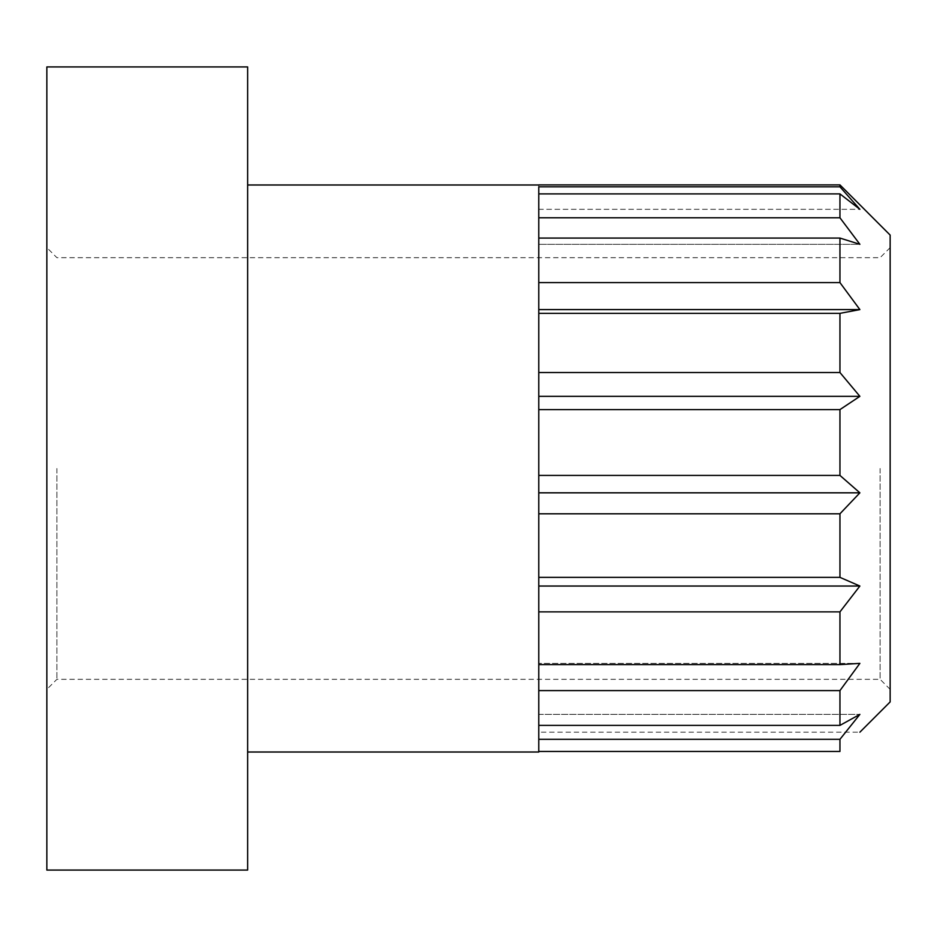 <?xml version="1.0" encoding="UTF-8"?>
<svg xmlns="http://www.w3.org/2000/svg" width="937" height="937" viewBox="0 0 937 937"><rect width="100%" height="100%" fill="white"/><g stroke="black" fill="none" stroke-linecap="round" stroke-linejoin="round"><path stroke-width="0.7" stroke-dasharray="4.68 3.51" d="M538.775 725.39L839.95 725.39L859.885 714.381L839.95 739.305L839.95 751.451L538.775 751.451M538.775 690.592L839.95 690.592L839.95 725.39M46.85 468.5L46.85 689.363L46.85 468.5M56.888 468.5L56.888 679.325L56.888 468.5M538.775 714.381L859.885 714.381L538.775 714.381L538.775 739.246L538.775 714.381M538.775 186.931C538.775 184.343 538.775 184.343 538.775 186.931C538.775 184.343 538.775 184.343 538.775 186.931L538.775 751.357M538.775 739.305L839.95 739.305M538.775 664.626L839.95 664.626L859.885 663.361L538.775 663.361L859.885 663.361L839.95 690.592M880.112 468.5L880.112 679.325L880.112 468.5M538.775 586.035L859.885 586.035L839.95 611.873L839.95 664.626M538.775 611.873L839.95 611.873M538.775 577.368L839.95 577.368L859.885 586.035M538.775 492.827L538.775 513.745L538.775 492.827L859.885 492.827L839.95 513.792L839.95 577.368M538.775 513.792L839.95 513.792M538.775 475.422L839.95 475.422L859.885 492.827M538.775 396.339L859.885 396.339L839.95 409.598L839.95 475.422M538.775 409.598L839.95 409.598M538.775 372.528L839.95 372.528L859.885 396.339M538.775 309.597L859.885 309.597L839.95 313.356L839.95 372.528M538.775 313.356L839.95 313.356M538.775 282.599L839.95 282.599L859.885 309.597M538.775 217.782L839.95 217.782L859.885 244.311L538.775 244.311L859.885 244.311L839.95 238.068L839.95 282.599M538.775 238.068L839.95 238.068M538.775 186.826L839.95 186.826L859.885 209.302L538.775 209.302L538.775 186.873L538.775 209.302L859.885 209.302L839.95 193.9L839.95 217.782M538.775 193.9L839.95 193.9M538.775 732.184L538.775 751.404L538.775 732.184L859.885 732.184M890.15 235.082L890.15 701.918M839.95 184.894L839.95 186.826M890.15 468.5L890.15 689.363L890.15 468.5M247.637 468.5L247.637 184.987L247.637 468.5M46.85 66.925L46.85 870.075M247.637 66.925L247.637 870.075M890.15 247.637L880.112 257.675L56.888 257.675L46.85 247.637M890.15 689.363L880.112 679.325L56.888 679.325L46.85 689.363"/><path stroke-width="1.41" d="M538.775 193.9L839.95 193.9L859.885 209.302L839.95 186.826L839.95 184.894L890.15 235.082L890.15 701.918L859.885 732.184M538.775 186.826L839.95 186.826M538.775 751.357L538.775 186.931M538.775 238.068L839.95 238.068L859.885 244.311L839.95 217.782L839.95 193.9M538.775 217.782L839.95 217.782M538.775 309.597L859.885 309.597L839.95 282.599L839.95 238.068M538.775 282.599L839.95 282.599M538.775 313.356L839.95 313.356L859.885 309.597M538.775 396.339L859.885 396.339L839.95 372.528L839.95 313.356M538.775 372.528L839.95 372.528M538.775 409.598L839.95 409.598L859.885 396.339M538.775 492.827L859.885 492.827L839.95 475.422L839.95 409.598M538.775 475.422L839.95 475.422M538.775 513.792L839.95 513.792L859.885 492.827M538.775 586.035L859.885 586.035L839.95 577.368L839.95 513.792M538.775 577.368L839.95 577.368M538.775 611.873L839.95 611.873L859.885 586.035M538.775 690.592L839.95 690.592L859.885 663.361L839.95 664.626L839.95 611.873M538.775 664.626L839.95 664.626M538.775 739.305L839.95 739.305L859.885 714.381L839.95 725.39L839.95 690.592M538.775 725.39L839.95 725.39M538.775 751.451L839.95 751.451L839.95 739.305M46.85 468.5L46.85 66.925L247.637 66.925L247.637 870.075L46.85 870.075L46.85 468.5M247.637 752.013L538.775 752.013M247.637 184.987L538.775 184.987M538.775 184.894L839.95 184.894"/></g></svg>
